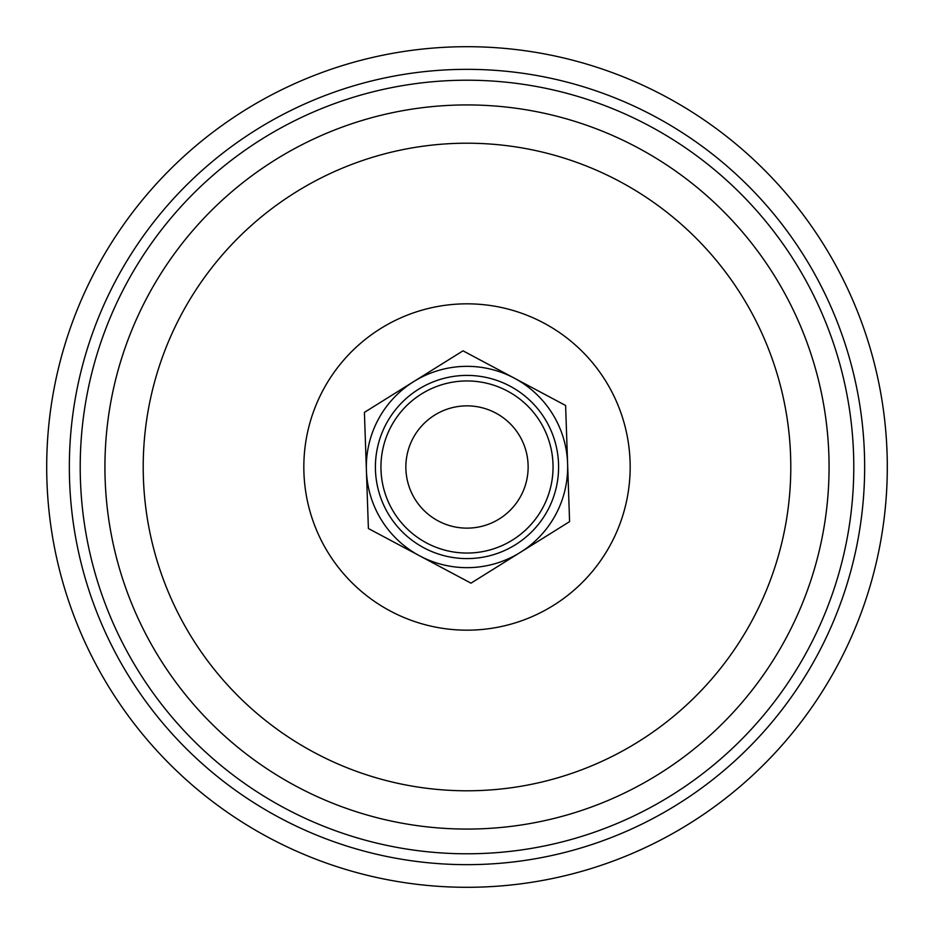 <?xml version="1.0" encoding="UTF-8"?>
<svg xmlns="http://www.w3.org/2000/svg" width="934" height="934" viewBox="0 0 934 934"><rect width="100%" height="100%" fill="white"/><g stroke="black" fill="none" stroke-linecap="round" stroke-linejoin="round"><path stroke-width="1.4" d="M188.68 152.055A420.3 420.3 0 0 1 781.945 188.68A420.3 420.3 0 0 1 745.32 781.945A420.3 420.3 0 0 1 152.055 745.32A420.3 420.3 0 0 1 188.68 152.055A420.3 420.3 0 0 0 152.055 745.32A420.3 420.3 0 0 0 745.32 781.945M418.514 389.291A91.602 91.602 0 0 0 389.291 515.486A91.602 91.602 0 0 0 515.486 544.709A91.602 91.602 0 0 0 544.709 418.514A91.602 91.602 0 0 0 418.514 389.291M520.285 552.403A100.662 100.662 0 0 1 381.597 520.285A100.662 100.662 0 0 1 413.715 381.597L364.412 412.373L368.393 528.527L470.981 583.166L569.588 521.627L565.607 405.473L463.019 350.834L413.715 381.597A100.662 100.662 0 0 1 552.403 413.715A100.662 100.662 0 0 1 520.285 552.403M434.637 415.128A61.142 61.142 0 0 0 415.128 499.363A61.142 61.142 0 0 0 499.363 518.872A61.142 61.142 0 0 0 518.872 434.637A61.142 61.142 0 0 0 434.637 415.128M512.556 540.004A86.056 86.056 0 0 1 393.996 512.556A86.056 86.056 0 0 1 421.444 393.996A86.056 86.056 0 0 1 540.004 421.444A86.056 86.056 0 0 1 512.556 540.004M467 887.3A420.3 420.3 0 0 0 887.3 467A420.3 420.3 0 0 0 467 46.7M358.948 344.728A163.181 163.181 0 0 1 589.272 358.948A163.181 163.181 0 0 1 575.052 589.272A163.181 163.181 0 0 1 344.728 575.052A163.181 163.181 0 0 1 358.948 344.728M252.589 224.37A323.794 323.794 0 0 1 709.63 252.589A323.794 323.794 0 0 1 681.411 709.63A323.794 323.794 0 0 1 224.37 681.411A323.794 323.794 0 0 1 252.589 224.37M227.242 195.685A362.077 362.077 0 0 1 738.315 227.242A362.077 362.077 0 0 1 706.758 738.315A362.077 362.077 0 0 1 195.685 706.758A362.077 362.077 0 0 1 227.242 195.685M723.126 756.832A386.781 386.781 0 0 1 177.168 723.126A386.781 386.781 0 0 1 210.874 177.168A386.781 386.781 0 0 1 756.832 210.874A386.781 386.781 0 0 1 723.126 756.832M203.682 169.019A397.651 397.651 0 0 1 764.981 203.682A397.651 397.651 0 0 1 730.318 764.981A397.651 397.651 0 0 1 169.019 730.318A397.651 397.651 0 0 1 203.682 169.019"/></g></svg>
